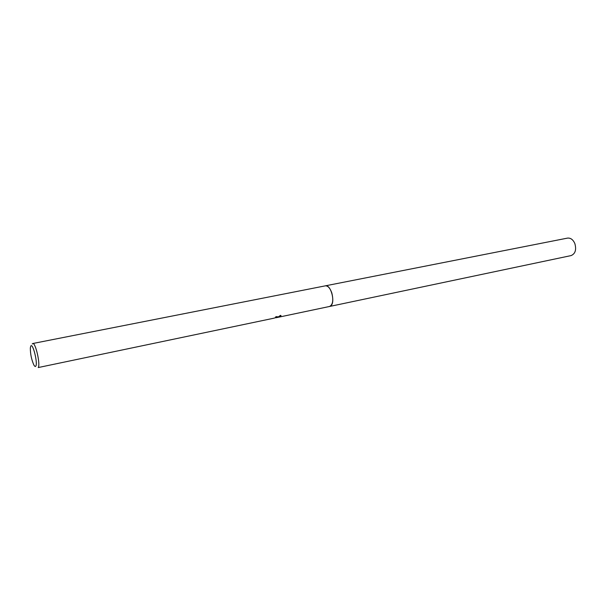 <?xml version="1.0" encoding="UTF-8"?>
<svg xmlns="http://www.w3.org/2000/svg" width="606" height="606" viewBox="0 0 606 606"><rect width="100%" height="100%" fill="white"/><g stroke="black" fill="none" stroke-linecap="round" stroke-linejoin="round"><path stroke-width="0.91" d="M325.18 285.873L325.316 285.843C330.914 284.131 335.777 302.841 330.543 306.015L329.384 306.507M276.934 317.514L276.813 317.12L277.54 316.718L276.934 317.514L278.078 317.059L280.555 315.332L280.563 316.665L276.397 317.673L278.995 317.12M32.224 343.988L32.754 343.519C35.504 342.238 40.594 364.6 38.216 367.554L273.707 318.241L276.601 317.37L275.563 317.203L275.927 316.665L277.548 316.726M276.381 317.635L275.791 317.756M35.799 366.138C35.315 366.865 34.64 366.425 33.785 364.827C31.467 359.434 30.315 353.806 30.338 347.935L30.739 346.177C32.61 341.943 38.011 363.168 35.799 366.138M275.881 316.741L276.465 316.991M278.745 316.703L281.063 315.665M280.442 316.271L280.563 316.665M325.217 285.865C330.823 283.903 335.838 302.803 330.543 306.015M329.528 306.485C332.861 304.735 333.618 300.175 331.777 292.819C330.028 288.009 327.876 285.684 325.316 285.843L567.466 238.12C570.632 237.779 573.102 239.62 574.874 243.635C576.564 249.831 575.276 253.823 571.034 255.603L279.237 317.074M276.525 317.188L276.404 316.794M325.316 285.85L32.754 343.519"/></g></svg>
